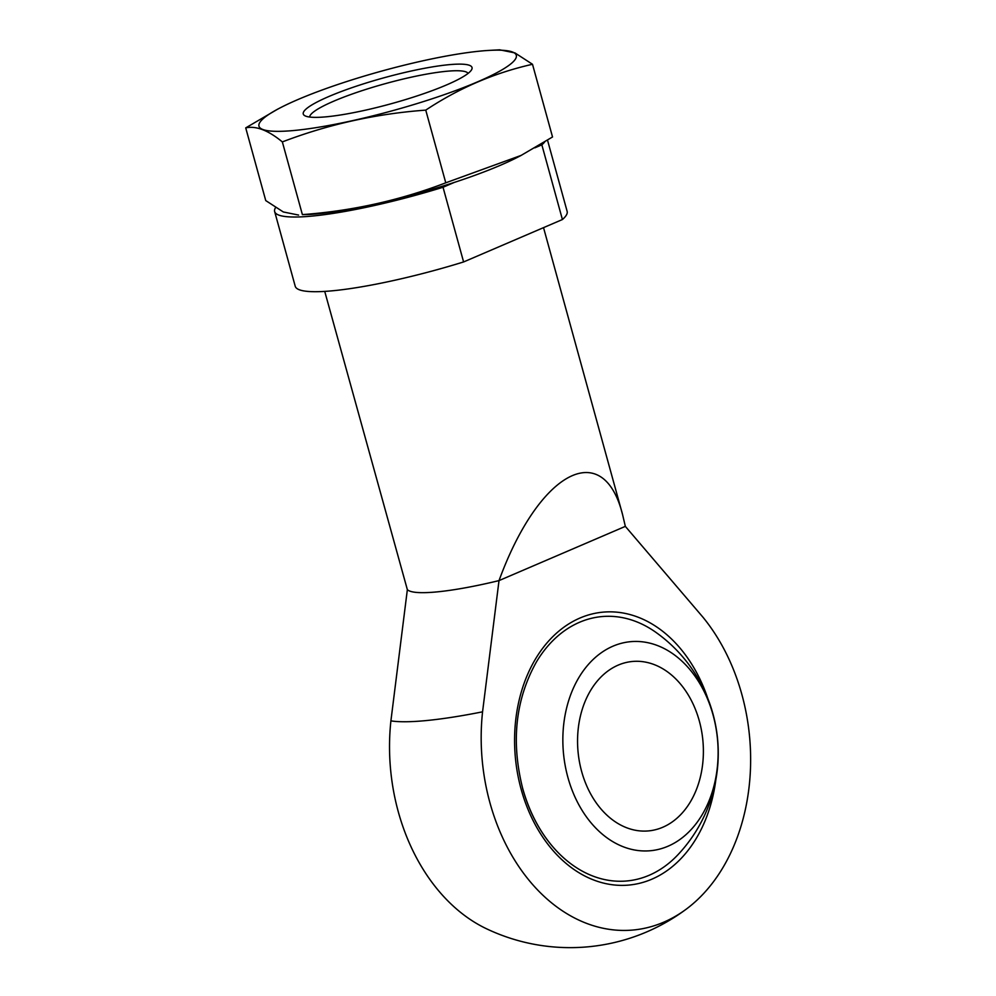 <?xml version="1.0" encoding="UTF-8"?>
<svg xmlns="http://www.w3.org/2000/svg" width="996" height="996" viewBox="0 0 996 996"><rect width="100%" height="100%" fill="white"/><g stroke="black" fill="none" stroke-linecap="round" stroke-linejoin="round"><path stroke-width="1.49" d="M275.519 207.678A141.009 21.7 -15.4 0 0 274.659 211.575L295.227 286.263A141.009 21.7 -15.4 0 0 463.601 261.948L562.416 219.531A141.009 21.7 -15.4 0 0 567.135 211.364L547.526 140.175M463.601 261.948L443.033 187.26A141.009 21.7 -15.4 0 1 274.659 211.575M562.416 219.531L541.849 144.831A141.009 21.7 -15.4 0 0 544.725 141.918M541.849 144.831L534.864 147.831M454.325 182.405L443.033 187.26M686.605 908.887A194.506 194.506 0 0 1 486.309 928.67A182.206 134.199 -95.6 0 1 390.905 720.867L407.352 589.657A113.942 17.53 -15.4 0 0 437.568 591.836A113.942 17.53 -15.4 0 0 499.008 580.606L482.562 711.829A182.206 134.199 84.4 0 0 663.722 922.184A182.206 134.199 84.4 0 0 686.605 908.887A182.206 134.199 84.4 0 0 702.952 617.209L625.339 526.374L622.612 514.758C603.203 436.97 539.048 471.145 499.008 580.606L625.339 526.374M407.352 589.657L324.733 291.405M522.551 788.185A132.779 97.795 84.4 0 0 555.033 849.302A132.779 97.795 84.4 0 0 649.193 875.26A132.779 97.795 84.4 0 0 677.803 854.879A148.167 148.167 0 0 0 655.829 632.298A132.779 97.795 84.4 0 0 536.52 661.78C515.542 699.18 510.911 741.348 522.639 788.284C529.424 812.475 540.218 832.818 555.033 849.302M567.882 777.353A104.991 77.327 -95.6 0 1 652.903 643.989A104.991 77.327 -95.6 0 1 700.624 817.23A104.991 77.327 -95.6 0 1 567.882 777.353M581.639 771.452A85.096 62.673 -95.6 0 1 632.111 661.506A85.096 62.673 -95.6 0 1 702.84 740.04A85.096 62.673 -95.6 0 1 648.832 830.876A85.096 62.673 -95.6 0 1 581.639 771.452M445.772 182.816L425.753 110.12C458.969 88.096 494.551 72.82 532.499 64.279L552.531 136.975L521.132 155.401L445.772 182.816C399.894 200.358 352.086 210.965 302.386 214.613L309.059 214.476A133.476 20.543 -15.4 0 0 318.322 213.742A133.476 20.543 -15.4 0 0 518.505 156.783L521.145 155.413M298.588 215.061L283.312 211.961L265.745 200.582L245.726 127.886C256.022 125.621 268.235 130.289 282.354 141.918C328.244 124.363 376.04 113.768 425.753 110.12M277.112 109.485L245.726 127.886M302.386 214.613L282.354 141.918M532.499 64.279L514.944 52.913L499.656 49.812L489.198 50.398A133.476 20.543 -15.4 0 0 279.752 108.078A133.476 20.543 -15.4 0 0 295.351 130.364A133.476 20.543 -15.4 0 0 472.303 84.062A133.476 20.543 -15.4 0 0 489.198 50.398M327.124 116.731A87.523 13.471 -15.4 0 0 414.934 96.624A87.523 13.471 -15.4 0 0 471.556 69.807A87.523 13.471 -15.4 0 0 384.07 77.763A87.523 13.471 -15.4 0 0 304.838 115.723A87.523 13.471 -15.4 0 0 327.124 116.731M468.095 73.393A82.257 12.662 -15.4 0 0 385.664 83.552A82.257 12.662 -15.4 0 0 309.644 117.042M390.905 720.867A173.316 26.668 -15.4 0 0 482.562 711.829M715.813 779.993A137.075 100.957 -95.6 0 1 625.625 885.295A137.075 100.957 -95.6 0 1 521.157 789.305A137.075 100.957 -95.6 0 1 576.447 619.649A137.075 100.957 -95.6 0 1 707.745 698.308M622.612 514.758L543.53 227.636M279.752 108.078L277.1 109.46"/></g></svg>
